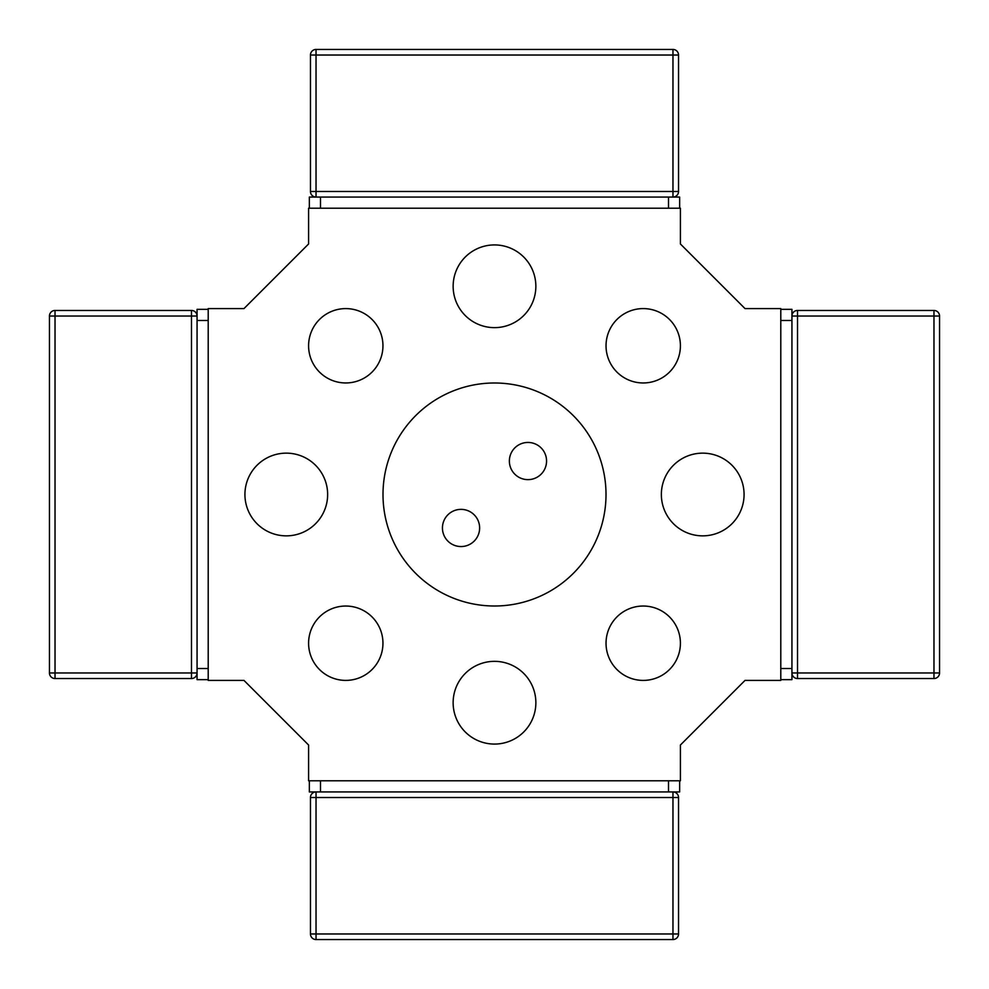 <?xml version="1.0" encoding="UTF-8"?>
<svg xmlns="http://www.w3.org/2000/svg" width="989" height="989" viewBox="0 0 989 989"><rect width="100%" height="100%" fill="white"/><g stroke="black" fill="none" stroke-linecap="round" stroke-linejoin="round"><path stroke-width="1.48" d="M680.407 345.779A37.186 37.186 0 0 1 624.628 377.983A37.186 37.186 0 0 1 624.628 313.575A37.186 37.186 0 0 1 680.407 345.779M680.407 643.221A37.186 37.186 0 0 1 624.628 675.425A37.186 37.186 0 0 1 624.628 611.017A37.186 37.186 0 0 1 680.407 643.221M382.953 643.221A37.186 37.186 0 0 1 327.186 675.425A37.186 37.186 0 0 1 327.186 611.017A37.186 37.186 0 0 1 382.953 643.221M382.953 345.779A37.186 37.186 0 0 1 327.186 377.983A37.186 37.186 0 0 1 327.186 313.575A37.186 37.186 0 0 1 382.953 345.779M479.628 527.965A18.593 18.593 0 0 1 451.738 544.061A18.593 18.593 0 0 1 451.738 511.857A18.593 18.593 0 0 1 479.628 527.965M546.558 461.035A18.593 18.593 0 0 1 518.669 477.143A18.593 18.593 0 0 1 518.669 444.939A18.593 18.593 0 0 1 546.558 461.035M606.01 494.5A111.51 111.51 0 0 1 438.745 591.063A111.51 111.51 0 0 1 438.745 397.937A111.51 111.51 0 0 1 606.01 494.5M244.926 494.5A41.365 41.365 0 0 1 306.973 458.686A41.365 41.365 0 0 1 306.973 530.314A41.365 41.365 0 0 1 244.926 494.5M494.5 244.926A41.365 41.365 0 0 1 530.314 306.973A41.365 41.365 0 0 1 458.686 306.973A41.365 41.365 0 0 1 494.5 244.926M744.074 494.5A41.365 41.365 0 0 1 682.027 530.314A41.365 41.365 0 0 1 682.027 458.686A41.365 41.365 0 0 1 744.074 494.5M535.865 702.709A41.365 41.365 0 0 1 494.5 744.074A41.365 41.365 0 0 1 453.135 702.709A41.365 41.365 0 0 1 494.5 661.344A41.365 41.365 0 0 1 535.865 702.709M243.974 680.407L208.209 680.407L208.209 308.593L243.974 308.593L308.593 243.974L308.593 208.209L680.407 208.209L680.407 243.974L745.026 308.593L780.791 308.593L780.791 680.407L745.026 680.407L680.407 745.026L680.407 780.791L308.593 780.791L308.593 745.026L243.974 680.407M679.653 780.791L679.653 791.942L309.347 791.942L309.347 780.791M780.791 309.347L791.942 309.347L791.942 679.653L780.791 679.653M309.347 208.209L309.347 197.058L679.653 197.058L679.653 208.209M208.209 679.653L197.058 679.653L197.058 309.347L208.209 309.347M310.459 797.517L316.035 797.517L316.035 791.942A5.575 5.575 0 0 0 310.459 797.517L310.459 933.975A5.575 5.575 0 0 0 316.035 939.55L672.965 939.55A5.575 5.575 0 0 0 678.541 933.975L678.541 797.517A5.575 5.575 0 0 0 672.965 791.942L672.965 797.517L678.541 797.517M797.517 678.541L797.517 672.965L791.942 672.965A5.575 5.575 0 0 0 797.517 678.541L933.975 678.541A5.575 5.575 0 0 0 939.55 672.965L939.55 316.035A5.575 5.575 0 0 0 933.975 310.459L797.517 310.459A5.575 5.575 0 0 0 791.942 316.035L797.517 316.035L797.517 310.459M678.541 191.483L672.965 191.483L672.965 197.058A5.575 5.575 0 0 0 678.541 191.483L678.541 55.025A5.575 5.575 0 0 0 672.965 49.45L316.035 49.45A5.575 5.575 0 0 0 310.459 55.025L310.459 191.483A5.575 5.575 0 0 0 316.035 197.058L316.035 191.483L310.459 191.483M191.483 310.459L191.483 316.035L197.058 316.035A5.575 5.575 0 0 0 191.483 310.459L55.025 310.459A5.575 5.575 0 0 0 49.45 316.035L49.45 672.965A5.575 5.575 0 0 0 55.025 678.541L191.483 678.541A5.575 5.575 0 0 0 197.058 672.965L191.483 672.965L191.483 678.541M668.502 791.942L668.502 780.791M320.498 791.942L320.498 780.791M791.942 320.498L780.791 320.498M791.942 668.502L780.791 668.502M320.498 197.058L320.498 208.209M668.502 197.058L668.502 208.209M197.058 668.502L208.209 668.502M197.058 320.498L208.209 320.498M678.541 933.975L672.965 933.975L672.965 939.55M316.035 939.55L316.035 933.975L310.459 933.975M316.035 797.517L672.965 797.517L672.965 933.975L316.035 933.975L316.035 797.517M933.975 310.459L933.975 316.035L939.55 316.035M939.55 672.965L933.975 672.965L933.975 678.541M797.517 672.965L797.517 316.035L933.975 316.035L933.975 672.965L797.517 672.965M310.459 55.025L316.035 55.025L316.035 49.45M672.965 49.45L672.965 55.025L678.541 55.025M672.965 191.483L316.035 191.483L316.035 55.025L672.965 55.025L672.965 191.483M55.025 678.541L55.025 672.965L49.45 672.965M49.45 316.035L55.025 316.035L55.025 310.459M191.483 316.035L191.483 672.965L55.025 672.965L55.025 316.035L191.483 316.035"/></g></svg>
